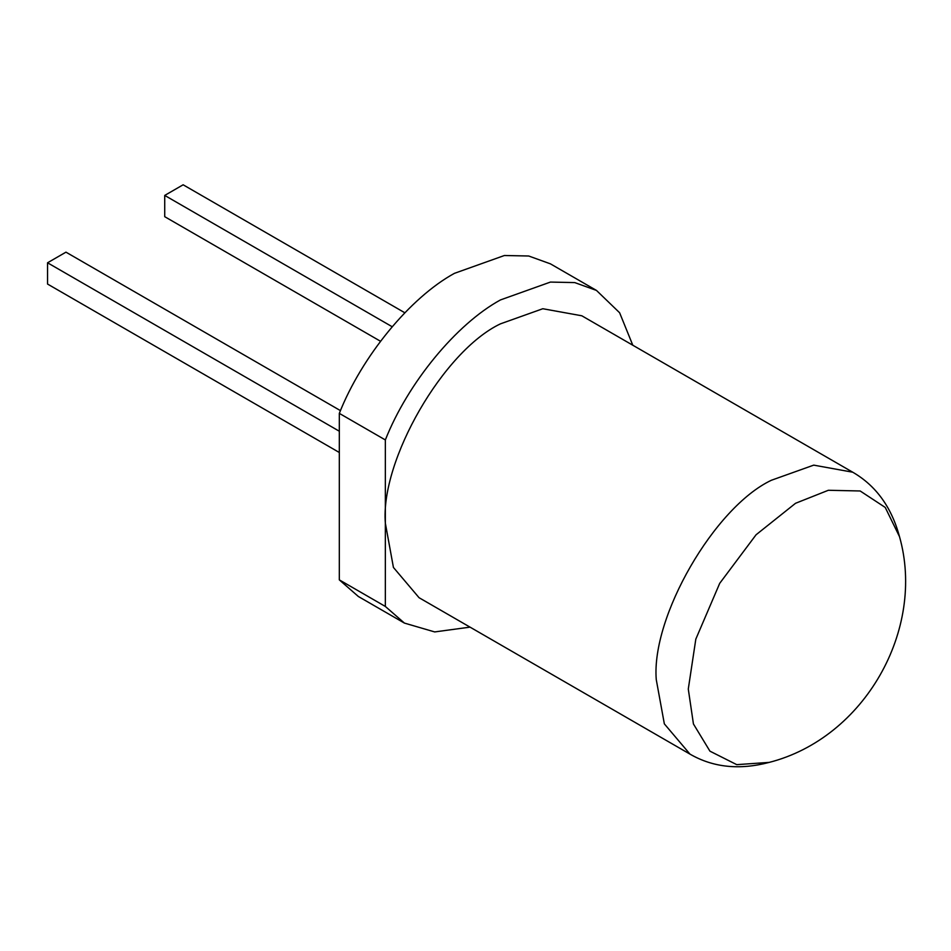 <?xml version="1.0" encoding="UTF-8"?>
<svg xmlns="http://www.w3.org/2000/svg" width="951" height="951" viewBox="0 0 951 951"><rect width="100%" height="100%" fill="white"/><g stroke="black" fill="none" stroke-linecap="round" stroke-linejoin="round"><path stroke-width="1.43" d="M769.204 762.393L736.74 764.652L709.945 751.171L693.434 723.961L688.286 689.047L695.823 639.12L719.705 583.343L756.069 534.771L795.547 503.281L828.345 490.276L860.168 490.978L885.238 507.442L899.515 536.685C891.515 507.133 875.919 485.628 852.726 472.207L813.711 465.134L771.356 480.267C714.403 507.204 651.114 616.83 656.261 679.608L664.345 723.866L689.974 754.119C713.107 767.481 739.521 770.239 769.204 762.393C864.625 738.024 925.787 629.455 899.515 536.697M852.726 472.207L581.822 315.791L542.807 308.73L500.44 323.851C443.499 350.788 380.198 460.415 385.345 523.193L393.429 567.45L419.058 597.703L689.974 754.119M632.795 345.225L619.624 312.76L596.467 290.424L574.749 282.59L550.427 282.078L500.44 299.934C456.218 324.113 407.836 382.98 385.345 439.944L385.345 606.453L404.413 623.083L434.666 631.928L470.032 627.137M596.467 290.424L550.427 263.843L528.72 256.009L504.387 255.51L454.4 273.353C410.178 297.532 361.796 356.399 339.317 413.376L385.345 439.944M385.345 606.453L339.317 579.872L358.372 596.503L404.413 623.083M339.317 579.872L339.317 413.376M392.157 326.728L164.725 195.419L164.725 216.685L380.507 341.266M339.317 431.231L47.55 262.785L47.55 284.052L339.317 452.498M164.725 195.419L183.139 184.791L404.841 312.784M47.55 262.785L65.964 252.158L340.458 410.63"/></g></svg>
